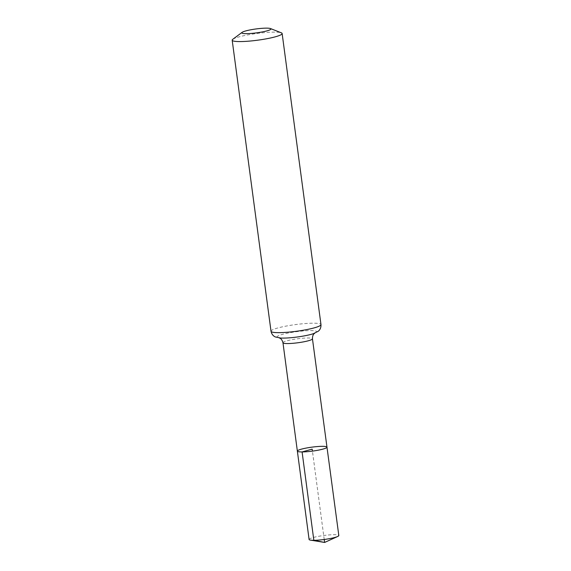 <?xml version="1.0" encoding="UTF-8"?>
<svg xmlns="http://www.w3.org/2000/svg" width="571" height="571" viewBox="0 0 571 571"><rect width="100%" height="100%" fill="white"/><g stroke="black" fill="none" stroke-linecap="round" stroke-linejoin="round"><path stroke-width="0.43" stroke-dasharray="2.85 2.14" d="M297.363 451.111A14.939 1.998 172.4 0 1 311.902 447.15A14.939 1.998 172.4 0 1 326.976 447.157M232.768 39.306A25.203 3.376 172.4 0 1 256.714 33.503A25.203 3.376 172.4 0 1 281.339 32.825M309.097 539.481A14.996 2.006 172.4 0 1 317.897 536.44A14.996 2.006 172.4 0 1 334.071 534.692A14.996 2.006 172.4 0 1 338.817 535.519M324.221 539.488L312.43 451.119M282.966 342.743A14.875 1.991 172.4 0 1 297.448 338.796A14.875 1.991 172.4 0 1 312.451 338.81M271.018 331.259A25.203 3.376 172.4 0 1 295.55 324.578A25.203 3.376 172.4 0 1 320.973 324.592M279.362 337.932L280.704 338.039A20.035 2.684 172.4 0 1 283.416 334.114A20.035 2.684 172.4 0 1 309.753 330.602A20.035 2.684 172.4 0 1 313.4 333.678L314.671 333.221"/><path stroke-width="0.86" d="M302.088 451.932A14.939 1.998 172.4 0 1 297.363 451.111A14.939 1.998 172.4 0 1 311.902 447.15A14.939 1.998 172.4 0 1 326.976 447.157A14.939 1.998 172.4 0 1 318.211 450.184A14.939 1.998 172.4 0 1 302.088 451.932A14.939 1.998 172.4 0 1 297.363 451.111L309.097 539.481A14.996 2.006 172.4 0 0 310.46 540.116A14.996 2.006 172.4 0 0 313.843 540.309A14.996 2.006 172.4 0 0 337.675 536.483A14.996 2.006 172.4 0 0 338.817 535.519L326.976 447.157A14.939 1.998 172.4 0 1 318.211 450.184A14.939 1.998 172.4 0 1 302.088 451.932M246.451 33.653A14.696 1.97 172.4 0 1 242.14 32.333A14.696 1.97 172.4 0 1 256.101 28.943A14.696 1.97 172.4 0 1 270.468 28.55A14.696 1.97 172.4 0 1 263.838 31.626A14.696 1.97 172.4 0 1 246.451 33.653M270.468 28.55L281.339 32.825A25.203 3.376 172.4 0 1 282.138 33.518A25.203 3.376 172.4 0 1 267.349 38.628A25.203 3.376 172.4 0 1 240.163 41.576A25.203 3.376 172.4 0 1 232.183 40.184A25.203 3.376 172.4 0 1 232.768 39.306L242.14 32.333M312.43 451.119L312.166 449.134L302.088 451.932L313.843 540.309L324.621 542.45L324.221 539.488M314.828 333.121L314.15 333.657C314.642 333.343 312.444 334.263 312.451 338.81A14.875 1.991 172.4 0 1 303.722 341.822A14.875 1.991 172.4 0 1 287.677 343.564A14.875 1.991 172.4 0 1 282.966 342.743L297.363 451.111M278.998 332.65A25.203 3.376 172.4 0 1 271.018 331.259C271.96 335.627 274.958 336.811 275.472 336.99L280.704 338.039A20.035 2.684 172.4 0 0 283.337 338.103A20.035 2.684 172.4 0 0 313.4 333.678L318.175 331.294C318.625 330.987 321.209 329.053 320.973 324.592A25.203 3.376 172.4 0 1 306.184 329.703A25.203 3.376 172.4 0 1 278.998 332.65M312.451 338.81L326.976 447.157M279.183 337.875L279.976 338.218C279.426 338.046 281.781 338.353 282.966 342.743M232.183 40.184L271.018 331.259M282.138 33.518L320.973 324.592M310.46 540.116L324.621 542.45L337.675 536.483"/></g></svg>
